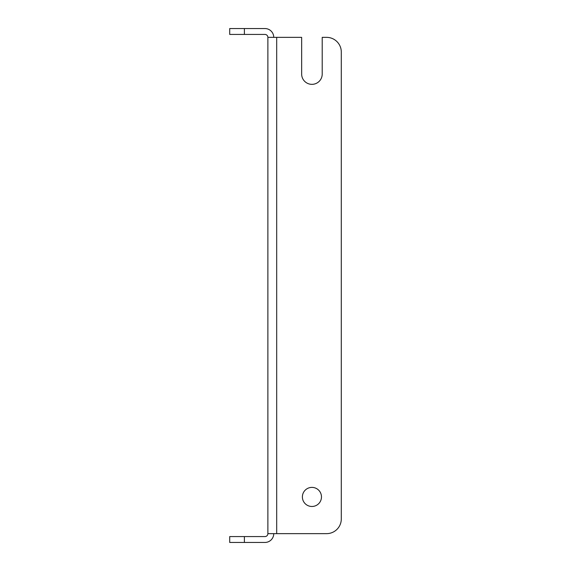 <?xml version="1.0" encoding="UTF-8"?>
<svg xmlns="http://www.w3.org/2000/svg" width="571" height="571" viewBox="0 0 571 571"><rect width="100%" height="100%" fill="white"/><g stroke="black" fill="none" stroke-linecap="round" stroke-linejoin="round"><path stroke-width="0.86" d="M321.473 496.934A9.543 9.543 0 0 0 311.93 487.391A9.543 9.543 0 0 0 302.387 496.934A9.543 9.543 0 0 0 311.93 506.477A9.543 9.543 0 0 0 321.473 496.934M326.612 37.358L322.208 37.358L326.612 37.358A14.682 14.682 0 0 1 341.294 52.04L341.294 518.96L341.294 52.04M341.294 518.96A14.682 14.682 0 0 1 326.612 533.642L267.878 533.642L267.878 37.358L301.652 37.358L301.652 74.066A10.278 10.278 0 0 0 311.93 84.344A10.278 10.278 0 0 0 322.208 74.066L322.208 37.358M301.652 74.066A10.278 10.278 0 0 0 311.93 84.344A10.278 10.278 0 0 0 322.208 74.066M273.752 533.642A8.808 8.808 0 0 1 264.944 542.45L229.706 542.45L229.706 536.576L264.944 536.576A2.934 2.934 0 0 0 267.878 533.642M267.878 37.358A2.934 2.934 0 0 0 264.944 34.424L229.706 34.424L229.706 28.55L264.944 28.55A8.808 8.808 0 0 1 273.752 37.358M276.692 533.642L276.692 37.358M244.388 536.576L244.388 542.45M244.388 28.55L244.388 34.424"/></g></svg>
